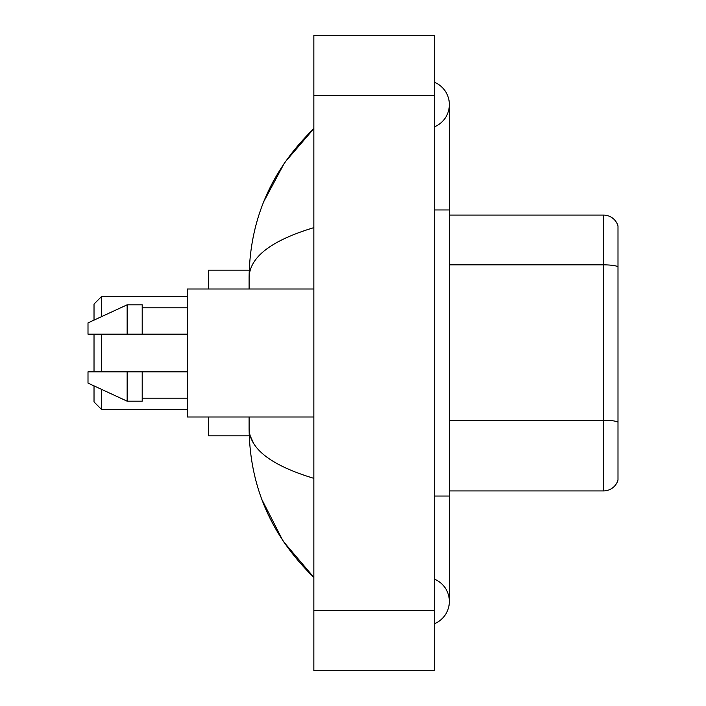 <?xml version="1.0" encoding="UTF-8"?>
<svg xmlns="http://www.w3.org/2000/svg" width="706" height="706" viewBox="0 0 706 706"><rect width="100%" height="100%" fill="white"/><g stroke="black" fill="none" stroke-linecap="round" stroke-linejoin="round"><path stroke-width="1.06" d="M434.305 623.769A24.092 24.092 0 0 0 434.305 579.105A24.092 24.092 0 0 1 434.305 623.769A24.092 24.092 0 0 0 449.36 601.441A24.092 24.092 0 0 1 434.305 623.769M434.305 82.231A24.092 24.092 0 0 1 434.305 126.895A24.092 24.092 0 0 0 434.305 82.231A24.092 24.092 0 0 1 449.36 104.559A24.092 24.092 0 0 0 434.305 82.231M313.852 227.65C271.263 240.49 249.686 257.072 249.103 277.414L249.103 289.01M249.103 416.99L249.103 428.586C249.589 448.857 271.175 465.448 313.852 478.35M313.852 670.7L434.305 670.7L434.305 35.3L313.852 35.3L313.852 670.7M249.103 277.414C249.756 219.513 271.333 169.925 313.852 128.651L284.624 162.609L263.77 201.616M261.944 499.68L283.185 541.246L313.852 577.349C271.333 536.075 249.747 486.487 249.103 428.586M253.622 443.342L250.18 435.814M617.997 225.92A15.055 15.055 0 0 0 603.551 215.083A15.055 15.055 0 0 1 617.997 225.92L617.997 480.08A15.055 15.055 0 0 1 603.551 490.917L449.36 490.917M617.997 266.727L617.997 266.727A15.055 2.612 180 0 0 603.551 264.847L603.551 215.083L449.36 215.083M617.997 266.939L617.997 422.117A15.055 2.612 180 0 0 603.551 420.238L603.551 264.847L449.36 264.847M94.022 334.176L94.022 371.824M94.022 385.891L94.022 401.935L101.549 409.462L187.372 409.462M101.549 334.176L101.549 371.824M101.549 389.368L101.549 409.462M208.455 416.99L208.455 435.814L249.236 435.814M249.236 270.186L208.455 270.186L208.455 289.01M94.022 320.109L94.022 304.065L101.549 296.538L101.549 316.632M313.852 289.01L187.372 289.01L187.372 416.99L313.852 416.99M127.151 334.176L88.003 334.176L88.003 322.889L127.151 304.815L127.151 334.176L187.372 334.176M127.151 304.815L142.206 304.815L142.206 334.176M187.372 371.824L142.206 371.824L142.206 401.185L127.151 401.185L127.151 371.824L88.003 371.824L88.003 383.111L127.151 401.185M88.003 371.824L97.966 371.824M142.206 371.824L127.151 371.824M434.305 496.044L449.36 496.044L449.36 104.559M434.305 209.956L449.36 209.956M313.852 610.469L434.305 610.469M313.852 95.531L434.305 95.531M603.551 490.917L603.551 420.238L449.36 420.238M449.36 496.044L449.36 601.441M313.852 128.651L308.61 133.708M313.852 577.349L308.61 572.292M101.549 296.538L187.372 296.538M142.206 307.834L187.372 307.834M142.206 398.166L187.372 398.166"/></g></svg>

